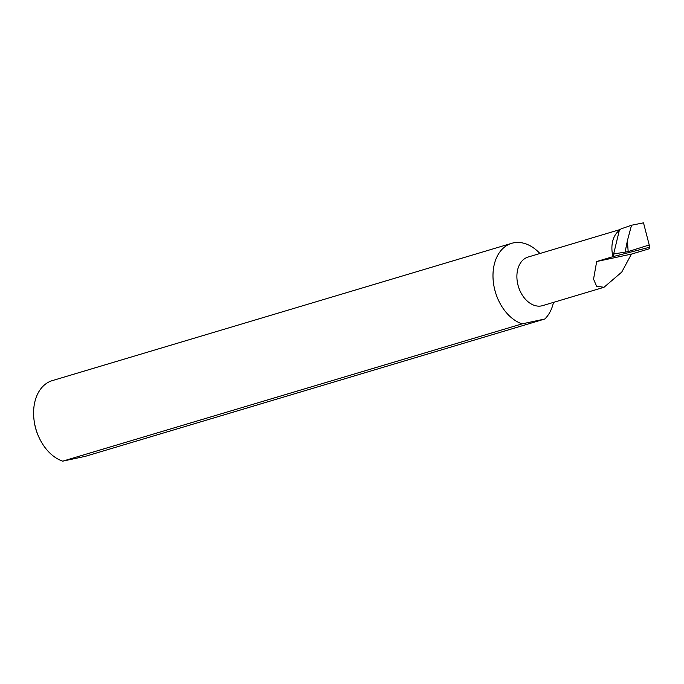 <?xml version="1.0" encoding="UTF-8"?>
<svg xmlns="http://www.w3.org/2000/svg" width="684" height="684" viewBox="0 0 684 684"><rect width="100%" height="100%" fill="white"/><g stroke="black" fill="none" stroke-linecap="round" stroke-linejoin="round"><path stroke-width="1.03" d="M613.291 256.551L649.783 247.198L649.8 248.608L631.435 254.097L621.747 272.095L603.989 287.289L596.542 286.194L593.558 279.098L596.679 261.527L613.291 256.551L613.958 253.944L628.168 251.592L649.219 244.966L643.507 222.839L631.529 225.233L627.39 240.708L628.168 251.592M603.989 287.289L542.634 305.628A25.359 17.741 -106.6 0 1 517.993 285.048A25.359 17.741 -106.6 0 1 528.108 257.039L620.431 229.439M39.099 437.598L38.663 436.657A37.193 26.018 -106.6 0 1 35.44 427.594A37.193 26.018 -106.6 0 1 34.354 422.225L34.2 421.199A42.263 29.566 73.4 0 0 35.431 427.303A42.263 29.566 73.4 0 0 39.099 437.598A42.263 29.566 73.4 0 0 62.706 461.161L85.406 456.314L544.797 319.009A42.263 29.566 73.4 0 0 553.493 302.379M539.915 253.507A42.263 29.566 73.4 0 0 511.683 243.316L52.292 380.62A42.263 29.566 73.4 0 0 34.2 421.199M511.683 243.316A42.263 29.566 73.4 0 0 494.823 289.999A42.263 29.566 73.4 0 0 522.097 323.865L62.706 461.161M649.783 247.198L649.21 244.966M625.048 252.379L627.39 240.708M631.435 254.097L596.679 261.527M631.529 225.233L621.021 228.883L619.285 230.542A25.359 17.741 -106.6 0 0 613.001 256.654L619.285 230.542M544.797 319.009L522.097 323.865"/></g></svg>
